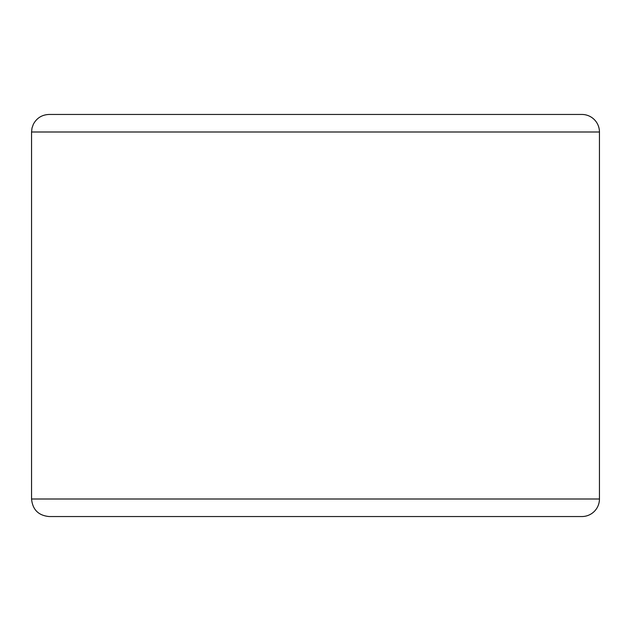 <?xml version="1.0" encoding="UTF-8"?>
<svg xmlns="http://www.w3.org/2000/svg" width="631" height="631" viewBox="0 0 631 631"><rect width="100%" height="100%" fill="white"/><g stroke="black" fill="none" stroke-linecap="round" stroke-linejoin="round"><path stroke-width="0.95" d="M78.63 516.544L581.9 516.544A17.55 17.55 0 0 0 599.45 499.003L599.45 131.997A17.55 17.55 0 0 0 581.9 114.456L49.1 114.456C41.977 114.732 36.724 118.013 33.34 124.283L32 128.038L31.55 131.997L31.55 499.003C32.591 509.659 38.436 515.503 49.1 516.544L581.9 516.544A17.55 17.55 0 0 0 599.45 499.003L599.45 131.997L31.55 131.997M552.37 114.456L78.63 114.456M581.9 516.544A17.55 17.55 0 0 0 599.45 499.003L31.55 499.003"/></g></svg>
